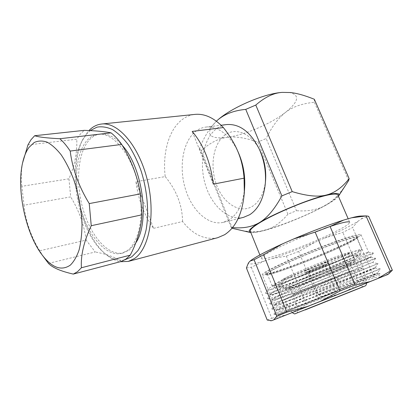 <?xml version="1.0" encoding="UTF-8"?>
<svg xmlns="http://www.w3.org/2000/svg" width="413" height="413" viewBox="0 0 413 413"><rect width="100%" height="100%" fill="white"/><g stroke="black" fill="none" stroke-linecap="round" stroke-linejoin="round"><path stroke-width="0.31" stroke-dasharray="2.06 1.55" d="M314.334 99.265L314.37 102.274C302.042 103.524 292.399 106.91 285.44 112.429C270.763 123.9 244.47 135.077 227 137.374C211.213 139.212 206.185 135.433 211.915 126.037L216.391 121.195L210.806 127.524C206.939 132.707 203.181 139.625 199.525 148.282L201.245 150.528C210.269 142.697 218.854 138.314 227 137.374C235.173 136.202 245.451 137.766 257.831 142.062L287.923 214.223L296.477 210.697L266.173 138.52L257.831 142.062M348.655 180.522L314.37 102.274M289.038 92.383C300.179 94.799 298.976 101.484 285.44 112.429C278.197 118.185 271.78 126.879 266.173 138.52M338.428 196.278C336.58 198.576 332.212 201.652 325.325 205.504C317.205 209.866 307.592 211.601 296.477 210.697M347.72 181.978C340.343 193.532 332.878 201.374 325.325 205.504C309.11 214.605 282.012 225.72 264.996 230.304C257.758 232.369 248.321 232.116 236.68 229.54M287.923 214.223C280.664 222.793 273.019 228.157 264.996 230.304C258.213 232.147 253.494 232.911 250.836 232.596M232.013 228.25L231.166 227.444L232.581 227.568M232.452 228.554L201.245 150.528M231.166 227.444L199.525 148.282M265.585 180.218C264.299 192.587 259.999 201.239 252.684 206.175C240.345 214.027 224.094 204.089 217.011 186.077C209.763 168.174 212.607 145.18 223.965 135.805C234.682 126.306 252.167 133.141 260.546 151.876M250.293 231.254C251.693 236.608 299.946 219.731 324.556 205.7C333.776 200.522 338.206 196.929 337.844 194.931M259.875 254.94L261.284 258.419C262.023 262.131 310.333 244.481 335.624 231.548C345.098 226.752 349.78 223.65 349.677 222.235L348.174 218.776M324.654 228.337C307.112 234.517 284.149 244.362 271.955 250.867C264.49 254.852 260.933 257.371 261.284 258.419M324.551 238.115L342.831 232.4L352.609 227.542L357.741 221.44C350.467 225.973 339.403 231.528 324.551 238.115L314.892 242.292C299.477 248.786 285.28 254.186 272.306 258.497L264.63 260.908C253.432 264.217 248.043 264.872 248.456 262.885M357.741 221.44L361.241 218.952C363.579 216.995 363.425 216.03 360.771 216.056M246.416 267.944L251.305 267.252L264.63 260.908M272.306 258.497L286.338 256.143L298.697 251.429L314.892 242.292M361.241 218.952L368.664 216.324M267.232 320.054L271.759 318.273L251.305 267.252M271.759 318.273L286.426 314.696L271.362 320.777M293.979 311.67L306.281 304.577L318.733 299.621L336.915 294.567L286.426 314.696M306.281 304.577L286.338 256.143M381.855 276.777L346.843 290.628L363.992 281.589L374.266 277.49L381.855 276.777L388.117 274.346M385.825 275.218L391.689 270.882M346.843 290.628L336.915 294.567M339.28 293.891L276.844 318.599L339.28 293.891M374.266 277.49L352.609 227.542M363.992 281.589L342.831 232.4M318.733 299.621L298.697 251.429M337.524 291.242L278.388 314.918L337.524 291.242M278.455 285.662C270.629 289.467 266.328 291.898 265.559 292.951L265.745 293.457C271.171 295.249 372.149 255.275 373.404 253.086L373.367 253.024C372.784 252.653 348.933 261.765 320.473 273.711C292.012 285.646 268.558 296.488 267.629 298.269L267.769 298.63C272.368 300.163 374.911 259.684 375.706 258.326L375.696 258.306C375.613 257.986 351.742 267.319 322.93 279.379C294.133 291.433 270.412 302.14 269.715 303.576L269.803 303.829C272.074 304.433 307.68 291.263 338.216 279.389L378.014 263.592L325.346 285.094C296.193 297.267 272.229 307.814 271.806 308.893L271.857 309.043C274.454 310.137 379.459 268.925 380.316 268.889L327.153 291.082C297.85 303.292 274.036 313.513 273.907 314.21L273.933 314.288C275.048 314.634 306.296 302.801 335.888 291.532L276.818 314.876L304.335 303.751C335.841 290.447 379.279 272.544 377.585 272.817L359.775 279.343C330.436 290.53 278.006 310.622 276.447 309.977L276.385 309.941C276.307 309.585 280.546 307.509 289.095 303.72L375.288 267.51L338.211 281.903C309.709 292.9 276.07 305.377 274.382 304.753L274.268 304.686C274.155 304.221 278.347 302.053 286.839 298.176C300.034 292.161 322.667 282.564 341.933 274.635L372.991 262.229L355.516 269.426C326.822 280.938 275.213 300.442 272.327 299.549L272.157 299.446C271.991 298.878 276.137 296.611 284.588 292.647C297.618 286.55 320.436 276.787 339.378 269.049C359.3 260.985 369.738 256.958 370.698 256.963L353.394 264.485C324.995 276.168 273.736 295.414 270.288 294.366L270.05 294.221C269.844 293.55 273.943 291.191 282.342 287.138L278.455 285.662L280.329 282.193L282.342 287.138M280.329 282.193C273.07 285.775 269.049 288.098 268.264 289.162L268.161 289.534C268.584 292.29 322.176 272.389 351.489 260.051C362.562 255.404 368.282 252.802 368.644 252.235L368.592 252.209C366.852 252.343 356.099 256.39 336.327 264.351C317.556 271.981 295.321 281.573 282.569 287.691C275.11 291.273 271.031 293.535 270.339 294.469L270.257 294.743C270.541 297.143 324.148 277.082 353.605 264.976L370.91 257.48C369.527 257.666 358.923 261.785 339.083 269.834C320.235 277.546 297.727 287.169 284.815 293.199C277.169 296.777 273.039 298.966 272.425 299.776L272.363 299.967C272.616 301.526 306.931 288.992 336.358 277.531L341.83 275.342C322.909 283.132 300.132 292.791 287.066 298.728C279.214 302.301 275.032 304.417 274.516 305.083L274.48 305.212C274.469 306.89 328.098 286.493 357.854 274.872L375.515 268.037L289.322 304.273C281.253 307.84 277.02 309.884 276.617 310.395L276.596 310.468C276.442 311.784 330.08 291.217 359.986 279.838L377.823 273.334C378.468 273.38 361.05 280.685 337.256 290.618L380.089 273.736L335.888 291.532M262.193 274.738C262.756 277.841 316.11 257.898 344.674 244.176C355.474 239.034 360.905 235.838 360.967 234.594C359.553 233.526 348.815 236.685 328.769 244.078C309.724 251.218 287.05 260.861 274.232 267.221C265.926 271.367 261.914 273.876 262.193 274.738L268.161 289.534M375.288 267.51L375.515 268.037L380.321 268.889L377.585 272.817L377.823 273.334L380.089 273.742M304.335 303.751L337.256 290.618M276.488 266.483C268.595 270.417 264.779 272.797 265.038 273.618C265.497 276.565 315.95 257.707 342.831 244.78C352.939 239.963 358.014 236.974 358.056 235.813C356.708 234.811 346.615 237.785 327.783 244.728C309.905 251.424 288.604 260.484 276.488 266.483M276.932 267.567C269.028 271.486 265.203 273.85 265.451 274.65C265.884 277.531 316.343 258.646 343.249 245.761C353.368 240.955 358.453 237.986 358.51 236.85C357.173 235.885 347.085 238.879 328.252 245.833C310.375 252.544 289.064 261.589 276.932 267.567M278.357 267.097C270.721 270.882 267.025 273.163 267.263 273.938C267.634 276.72 316.234 258.528 342.072 246.148C351.752 241.548 356.61 238.709 356.656 237.625C355.366 236.695 345.686 239.571 327.628 246.241C310.483 252.673 290.04 261.346 278.357 267.097M346.92 257.464C320.777 269.353 272.152 287.887 272.079 285.842C271.93 285.285 275.724 283.204 283.463 279.596C295.3 274.108 315.873 265.538 333.033 258.982C351.102 252.157 360.709 249.029 361.845 249.597C361.685 250.417 356.708 253.035 346.92 257.464M273.633 285.228C273.669 287.216 320.695 269.286 345.908 257.815C355.325 253.556 360.105 251.037 360.255 250.252C359.145 249.71 349.888 252.725 332.475 259.302C315.945 265.611 296.121 273.865 284.676 279.173C277.169 282.668 273.489 284.686 273.633 285.228L274.79 288.083C274.671 287.598 278.372 285.626 285.899 282.172C297.381 276.927 317.236 268.693 333.771 262.353C351.184 255.74 360.425 252.663 361.499 253.128C361.323 253.85 356.512 256.318 347.075 260.536C321.784 271.893 274.753 289.9 274.79 288.083M278.677 286.545C278.563 288.222 321.572 271.759 344.54 261.434C353.048 257.629 357.374 255.404 357.513 254.759C356.527 254.346 348.144 257.134 332.362 263.127C317.39 268.863 299.404 276.318 288.909 281.103C281.986 284.278 278.574 286.09 278.677 286.545L283.974 299.585L294.49 294.722L338.232 276.978C354.018 270.835 362.33 267.8 363.172 267.861L349.868 273.902C326.642 283.731 283.695 300.504 283.974 299.585L292.089 312.46L366.636 282.812L292.187 312.605M352.196 290.943L297.014 313.018L352.196 290.943M349.904 289.482L298.341 310.044L349.904 289.482M290.024 287.773C289.988 287.479 292.693 286.116 298.14 283.69C315.052 276.116 351.396 262.1 350.121 263.602C350.007 264.005 346.77 265.6 340.405 268.388C322.899 276.101 289.704 288.904 290.024 287.773L292.802 294.552C292.363 295.403 325.563 282.466 343.193 274.944L353.038 270.412C354.406 269.193 318.062 283.354 301.031 290.706L292.802 294.552L298.341 310.044L297.014 313.018M304.856 270.959C304.686 271.568 317.427 266.726 323.849 263.747L327.23 261.919C327.53 261.259 314.35 266.271 308.01 269.235L304.856 270.959L305.605 272.771L308.774 271.067C315.129 268.125 328.309 263.102 327.994 263.737L324.608 265.538C318.17 268.496 305.424 273.354 305.605 272.771M308.723 271.522C308.578 271.945 317.809 268.424 322.439 266.297L324.861 265.007C325.077 264.552 315.62 268.161 311.03 270.283L308.723 271.522L318.268 294.454L334.535 287.964L318.268 294.454L321.897 297.298L333.983 292.481L321.897 297.298M243.556 217.336C228.611 220.96 212.246 206.459 205.695 185.726C199.03 165.04 202.788 140.456 215.23 129.77C218.668 126.837 222.509 125.103 226.752 124.556M238.471 152.8C230.975 135.634 217.403 125.449 205.86 127.08C201.668 127.617 197.884 129.383 194.508 132.372C182.303 143.275 178.839 168.427 185.607 189.644C192.267 210.914 208.565 225.911 223.335 222.333L229.442 219.685C238.249 213.712 243.324 202.871 244.666 187.166M135.944 181.705L153.564 228.322C144.199 215.364 138.324 199.825 135.944 181.705L165.2 176.594C162.603 154.705 167.936 132.697 179.686 121.711C184.177 117.478 189.288 115.036 195.019 114.386M213.278 184.172L192.205 131.422M90.194 130.611L86.565 134.106L82.115 140.797L87.773 131.84L88.945 130.549M153.564 228.322L182.582 221.533C193.279 234.904 205.003 240.289 217.759 237.687M83.168 138.778C66.834 168.767 79.874 233.231 106.002 254.449C110.684 258.435 115.449 260.861 120.297 261.728M182.582 221.533C182.293 205.225 176.501 190.243 165.2 176.594M82.115 140.797C66.312 169.764 78.997 232.478 104.277 252.983C111.071 258.75 117.844 261.068 124.597 259.937M98.263 134.21C112.455 132.217 130.451 152.97 137.746 182.345C145.149 211.668 139.878 241.827 127.354 250.562L121.567 253.339C106.709 256.958 89.523 237.568 81.583 211.224C73.545 184.921 75.311 154.064 86.864 140.652C90.137 136.904 93.937 134.757 98.263 134.21L100.328 133.977C95.986 134.524 92.176 136.667 88.888 140.41C77.293 153.801 75.491 184.596 83.514 210.842C91.449 237.129 108.65 256.463 123.549 252.833L129.352 250.061L135.758 242.89M100.328 133.977C107.535 133.223 114.866 137.044 122.315 145.438M27.945 144.932L76.761 139.217L80.23 134.204L84.247 130.353M68.935 178.819L21.843 186.299L24.021 205.22L70.69 196.882L68.935 178.819C74.696 165.727 77.308 152.526 76.761 139.217M48.481 263.427L95.222 251.976L86.172 240.113L39.694 250.774L44.459 258.295M39.694 250.774C30.805 236.128 25.58 220.945 24.021 205.22M86.172 240.113C84.123 224.879 78.966 210.47 70.69 196.882M21.843 186.299C20.748 178.127 21.166 169.557 23.097 160.58M121.448 261.424C115.439 257.278 106.699 254.129 95.222 251.976M338.211 281.903L338.216 279.389L336.358 277.531M363.347 286.607L306.043 309.275C292.678 314.685 292.383 314.902 305.166 309.936M342.986 267.454C356.682 261.377 357.395 260.458 345.118 264.712C332.377 269.271 307.861 279.121 295.197 284.758C282.936 290.349 283.473 290.757 296.797 285.987C309.368 281.408 330.095 273.091 342.986 267.454M343.368 265.585C350.988 262.224 354.865 260.288 355.004 259.777C356.579 257.877 313.224 274.562 293.344 283.566C287.009 286.41 283.876 288.016 283.938 288.377C283.695 289.756 322.646 274.769 343.368 265.585M290.68 277.082C284.392 279.999 281.299 281.687 281.398 282.146C281.279 283.824 320.22 268.982 340.813 259.591C348.386 256.158 352.217 254.134 352.31 253.515C353.75 251.321 310.416 267.836 290.68 277.082M291.206 275.053C279.09 280.902 279.725 281.552 293.101 276.999C305.708 272.59 326.373 264.268 339.145 258.455C352.707 252.147 353.316 250.99 340.968 254.991C328.175 259.338 303.741 269.193 291.206 275.053M211.915 126.037L210.806 127.524M278.155 314.339L278.388 314.918L276.844 318.599M378.303 274.444L378.556 275.027L382.417 276.612M375.701 258.326L372.985 262.229L373.218 262.756L378.009 263.597M370.698 256.963L370.926 257.49M360.967 234.594L368.644 252.235M276.818 314.876L273.933 314.288M276.447 309.977L271.857 309.043M375.288 267.505L378.014 263.592M271.806 308.898L274.521 305.083M273.902 314.216L276.612 310.4M268.264 289.167L265.554 292.956M368.592 252.214L373.373 253.03M270.339 294.474L267.634 298.269M370.905 257.485L375.696 258.311M272.43 299.771L269.715 303.581M265.74 293.452L270.288 294.366M373.398 253.086L370.688 256.984M267.763 298.63L272.327 299.549M269.808 303.823L274.382 304.748M276.385 309.941L276.596 310.468M274.268 304.686L274.48 305.212M272.157 299.446L272.363 299.967M270.05 294.221L270.257 294.743M265.038 273.618L265.451 274.65M358.056 235.813L358.51 236.85M267.263 273.938L272.079 285.842M356.656 237.625L361.845 249.597M360.255 250.252L361.499 253.128M357.513 254.759L363.172 267.861L366.672 282.988M350.121 263.602L360.286 285.409L363.43 286.637M343.027 267.438C357.059 261.197 353.755 262.1 354.674 261.656C355.056 261.14 355.165 260.51 355.004 259.777L352.31 253.515L351.009 252.446C351.102 252.328 349.868 252.044 342.764 254.377C330.472 258.424 304.355 268.899 291.119 275.084C280.53 280.086 282.12 280.086 281.599 280.427L281.398 282.146L283.938 288.377C286.921 289.926 282.115 290.659 294.603 286.782C306.854 282.409 329.3 273.442 343.027 267.438M327.23 261.919L327.994 263.737M324.861 265.007L334.535 287.964L333.983 292.481M223.335 222.333L238.1 218.684M205.86 127.08L221.115 125.237M104.277 252.983L106.002 254.449M121.567 253.339L123.549 252.833"/><path stroke-width="0.62" d="M255.786 105.062C264.898 97.132 273.674 92.91 282.12 92.388C264.046 93.555 231.321 107.69 217.568 120.142L216.397 121.2L217.568 120.142C224.46 114.107 233.856 110.519 245.745 109.378L255.786 105.062L292.218 191.617C306.89 196.067 318.242 197.207 326.27 195.039C334.489 193.062 342.119 187.6 349.15 178.653L314.334 99.265C304.882 95.455 296.901 93.214 290.401 92.527L282.12 92.388L290.401 92.527M250.836 232.596L250.454 232.529C247.046 231.667 250.03 228.368 259.395 222.628C274.913 213.144 308.888 199.097 326.27 195.039C336.306 192.706 340.436 193.01 338.655 195.953L348.655 180.522L349.15 178.653M250.454 232.529L232.013 228.25M232.581 227.568C243.056 228.595 251.997 226.949 259.395 222.628C267.175 218.007 274.666 209.102 281.873 195.912L245.745 109.378M221.115 125.237L226.752 124.556C239.617 123.688 250.428 131.814 259.183 148.928L260.546 151.876C264.604 160.92 266.287 170.362 265.585 180.218L265.327 183.439C263.747 198.472 258.548 208.89 249.736 214.698L243.556 217.336L238.1 218.684M292.218 191.617L281.873 195.912M338.655 195.953L338.428 196.278M348.174 218.776L337.844 194.931C336.022 192.752 326.151 194.709 308.227 200.801C291.263 206.768 271.403 215.756 260.324 222.385C253.092 226.763 249.746 229.721 250.293 231.254L259.875 254.94M349.677 222.235C348.582 220.888 340.245 222.922 324.654 228.337M319.807 301.65L370.239 281.558L355.087 284.975L340.018 290.969L319.807 301.65L308.15 306.281L286.854 312.156L263.556 254.723L254.088 259.741L250.118 261.057C254.707 257.361 265.476 251.641 282.435 243.887L293.726 238.926C312.589 230.913 329.238 224.631 343.678 220.077L351.561 217.796C355.815 216.686 358.887 216.102 360.771 216.056L366.408 215.906L351.561 217.796M250.118 261.057L248.456 262.885L246.416 267.944L267.232 320.054L271.615 320.695L273.721 319.879L276.798 316.172L254.088 259.741M340.018 290.969L315.15 232.116L293.726 238.926M282.435 243.887L263.556 254.723M343.678 220.077L330.085 226.474L315.15 232.116M392.35 270.221L390.223 271.047L377.926 278.481L388.117 274.346L392.35 270.221L368.664 216.324L366.408 215.906M276.798 316.172L286.854 312.156M270.541 320.767L271.615 320.695M308.15 306.281L273.721 319.879M370.239 281.558L377.926 278.481M390.223 271.047L366.047 215.932M355.087 284.975L330.085 226.474M259.183 148.928C264.129 159.945 266.173 171.452 265.327 183.439M237.16 149.847L238.471 152.8C243.226 163.806 245.291 175.262 244.666 187.166L244.326 192.809C242.524 213.387 235.942 227.362 224.569 234.744L217.759 237.687L128.366 261.398L134.576 258.476C149.232 248.791 155.799 214.192 147.358 180.104C139.047 145.965 118.072 121.85 101.577 124.024L195.019 114.386C204.688 113.482 214.135 117.87 223.366 127.555C229.37 135.19 233.97 142.619 237.16 149.847C240.996 158.401 243.298 167.838 244.062 178.168L244.326 192.809M244.062 178.168L213.278 184.172C210.697 162.619 203.671 145.035 192.205 131.422L223.366 127.555M88.945 130.549C92.626 126.745 96.833 124.566 101.577 124.024M120.297 261.728L128.366 261.398M124.597 259.937L131.835 256.788L137.906 250.624C141.427 245.048 144.158 238.131 146.099 229.871C149.222 212.458 147.379 190.305 140.952 170.492C137.405 160.879 133.213 152.33 128.376 144.844C123.301 138.169 118.03 133.089 112.563 129.599C107.122 127.101 101.923 126.285 96.967 127.152L90.194 130.611M122.315 145.438C142.846 167.652 150.007 222.628 135.758 242.89M130.26 255.131L126.053 258.992L121.448 261.424L73.297 274.093L77.551 271.682L81.397 267.763L130.26 255.131C137.322 241.533 141.21 228.1 141.907 214.832L140.405 193.883C137.555 176.619 131.324 160.13 121.711 144.426C118.309 139.656 114.762 135.805 111.076 132.867C105.026 131.597 96.079 130.761 84.247 130.353L34.656 135.717C38.615 137.09 47.015 138.092 59.854 138.722C63.406 141.871 66.854 145.985 70.195 151.07C72.445 168.953 78.795 186.464 89.239 203.594L91.247 225.71C83.932 241.342 80.649 255.363 81.397 267.763M91.247 225.71L141.907 214.832M22.565 162.985C16.515 189.366 25.322 231.822 41.109 253.572C51.3 267.562 61.036 271.418 70.313 265.141C73.865 261.661 76.787 256.607 79.084 249.979C80.933 242.534 81.908 234.026 82.017 224.455C81.438 209.205 78.635 194.131 73.602 179.227C69.978 169.95 65.879 161.875 61.31 154.999C56.602 149.016 51.857 144.726 47.082 142.124C42.415 140.549 38.104 140.688 34.145 142.537L28.972 147.426C26.122 151.364 23.985 156.553 22.565 162.985L27.945 144.932L31.021 139.713L34.656 135.717M41.109 253.572L48.481 263.427C52.585 267.707 60.856 271.258 73.297 274.093M89.239 203.594L140.405 193.883M70.195 151.07L121.711 144.426M59.854 138.722L111.076 132.867M292.187 312.605C294.077 313.823 295.058 314.2 295.125 313.741L363.347 286.607M305.15 309.941L364.669 286.173C365.484 285.404 365.763 286.777 366.672 282.988"/></g></svg>
